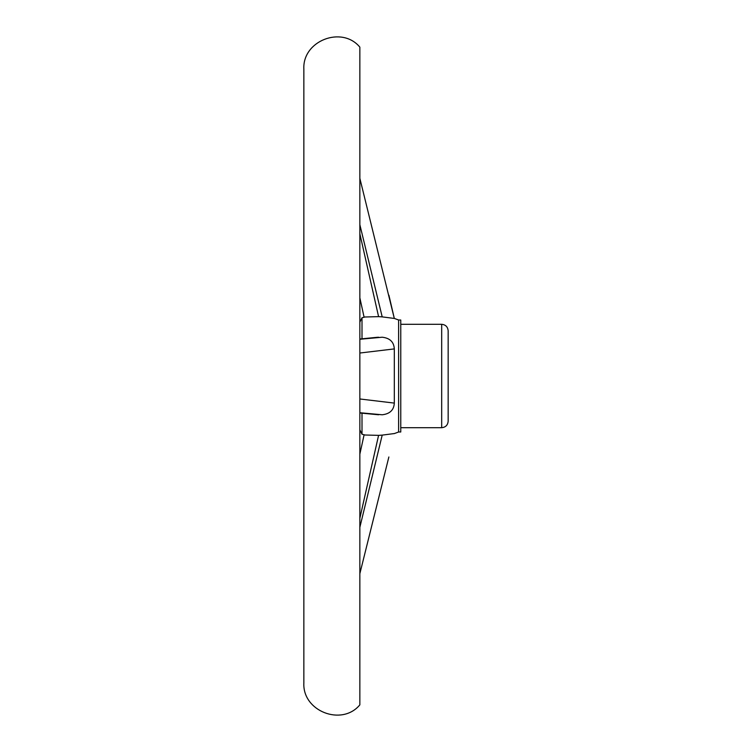<?xml version="1.0" encoding="UTF-8"?>
<svg xmlns="http://www.w3.org/2000/svg" width="752" height="752" viewBox="0 0 752 752"><rect width="100%" height="100%" fill="white"/><g stroke="black" fill="none" stroke-linecap="round" stroke-linejoin="round"><path stroke-width="1.13" d="M359.851 339.274L382.204 337.225L359.851 339.077M359.851 233.74L378.585 316.639L382.204 316.883L359.851 224.669M378.585 316.639L365.105 316.996M365.105 316.987L362.003 317.767L362.003 338.814M362.003 413.196L362.003 434.233L365.105 435.013L378.585 435.361L359.851 518.26M394.18 433.631L398.616 431.996L398.616 320.004L394.189 318.378M394.311 318.444L382.204 316.883M359.851 527.331L382.204 435.117L378.585 435.361M382.204 435.117L394.311 433.556M359.851 412.923L382.204 414.775L359.851 412.726M378.585 414.766L359.851 412.989M377.006 337.328L378.585 337.234M382.204 337.225C389.874 338.071 393.907 341.963 394.311 348.909L359.851 353.026M359.851 398.974L394.311 403.091L394.311 348.909M394.311 403.091C393.926 410.019 389.893 413.91 382.204 414.775M359.851 47.132L359.851 704.868C341.784 726.629 302.304 711.138 303.855 682.91L303.855 69.099C302.304 40.862 341.784 25.371 359.851 47.132M359.851 454.18L364.043 435.07M359.851 573.663L388.869 456.981M359.851 322.157L362.003 317.767M398.616 320.004L400.769 320.004L400.769 431.996L398.616 431.996M400.769 324.309L441.687 324.309C445.616 324.695 447.769 326.847 448.154 330.767L448.154 421.233C447.769 425.153 445.616 427.305 441.687 427.691L441.687 324.309M388.916 295.245L394.151 317.748M364.1 317.222L359.851 297.82M303.855 341.54L303.846 410.46M359.851 429.843L362.003 434.233M400.769 427.691L441.687 427.691M377.137 337.31L359.851 339.011M394.302 318.406L359.851 178.337"/></g></svg>
